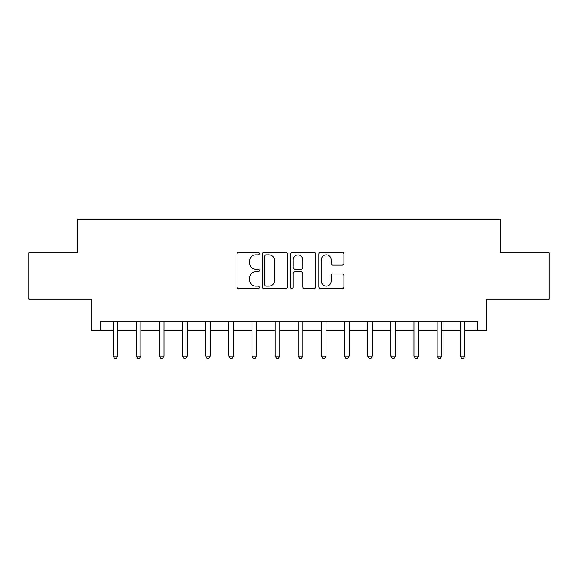 <?xml version="1.0" encoding="UTF-8"?>
<svg xmlns="http://www.w3.org/2000/svg" width="578" height="578" viewBox="0 0 578 578"><rect width="100%" height="100%" fill="white"/><g stroke="black" fill="none" stroke-linecap="round" stroke-linejoin="round"><path stroke-width="0.87" d="M259.377 253.59A1.272 1.272 0 0 0 258.106 252.319L238.801 252.319A1.821 1.821 0 0 0 236.987 254.132L236.987 286.84A1.821 1.821 0 0 0 238.801 288.66L258.106 288.66A1.272 1.272 0 0 0 259.377 287.389A1.272 1.272 0 0 0 258.106 286.117L255.613 286.117A5.816 5.816 0 0 1 249.797 280.301L249.797 277.577A5.816 5.816 0 0 1 255.613 271.761L258.106 271.761A1.272 1.272 0 0 0 259.377 270.49A1.272 1.272 0 0 0 258.106 269.218L255.613 269.218A5.816 5.816 0 0 1 249.797 263.402L249.797 260.678A5.816 5.816 0 0 1 255.613 254.862L258.106 254.862A1.272 1.272 0 0 0 259.377 253.59M342.104 265.129A1.821 1.821 0 0 0 343.924 263.308L343.924 254.132A1.821 1.821 0 0 0 342.104 252.319L320.66 252.319A1.821 1.821 0 0 0 318.846 254.132L318.846 286.84A1.821 1.821 0 0 0 320.66 288.66L342.104 288.66A1.821 1.821 0 0 0 343.924 286.84L343.924 275.757A1.821 1.821 0 0 0 342.104 273.943L332.928 273.943A1.821 1.821 0 0 0 331.115 275.757L331.115 281.255A4.862 4.862 0 0 1 326.252 286.117A4.862 4.862 0 0 1 321.39 281.255L321.39 259.724A4.862 4.862 0 0 1 326.252 254.862A4.862 4.862 0 0 1 331.115 259.724L331.115 263.308A1.821 1.821 0 0 0 332.928 265.129L342.104 265.129M100.637 330.652L100.637 321.397L477.363 321.397L477.363 330.652L486.618 330.652L486.618 299.18L549.1 299.18L549.1 252.904L500.505 252.904L500.505 219.575L77.495 219.575L77.495 252.904L28.9 252.904L28.9 299.18L91.382 299.18L91.382 330.652L113.129 330.652M287.411 254.132A1.821 1.821 0 0 0 285.59 252.319L264.153 252.319A1.821 1.821 0 0 0 262.333 254.132L262.333 286.84A1.821 1.821 0 0 0 264.153 288.66L285.59 288.66A1.821 1.821 0 0 0 287.411 286.84L287.411 254.132M292.41 252.319L313.847 252.319A1.821 1.821 0 0 1 315.667 254.132L315.667 286.84A1.821 1.821 0 0 1 313.847 288.66L304.671 288.66A1.821 1.821 0 0 1 302.858 286.84L302.858 273.575A1.821 1.821 0 0 0 301.037 271.761L294.953 271.761A1.821 1.821 0 0 0 293.133 273.575L293.133 287.389A1.272 1.272 0 0 1 291.861 288.66A1.272 1.272 0 0 1 290.589 287.389L290.589 254.132A1.821 1.821 0 0 1 292.41 252.319M117.76 330.652L136.271 330.652M140.902 330.652L159.412 330.652M164.044 330.652L182.554 330.652M187.178 330.652L205.696 330.652M210.32 330.652L228.837 330.652M233.461 330.652L251.972 330.652M256.603 330.652L275.114 330.652M279.745 330.652L298.255 330.652M302.886 330.652L321.397 330.652M326.028 330.652L344.539 330.652M349.163 330.652L367.68 330.652M372.304 330.652L390.822 330.652M395.446 330.652L413.956 330.652M418.588 330.652L437.098 330.652M441.729 330.652L460.24 330.652M464.871 330.652L477.363 330.652M266.147 254.862A1.272 1.272 0 0 0 264.876 256.133L264.876 284.846A1.272 1.272 0 0 0 266.147 286.117L268.784 286.117A5.816 5.816 0 0 0 274.601 280.301L274.601 260.678A5.816 5.816 0 0 0 268.784 254.862L266.147 254.862M302.858 259.811A4.862 4.862 0 0 0 297.995 254.949A4.862 4.862 0 0 0 293.133 259.811L293.133 267.397A1.821 1.821 0 0 0 294.953 269.218L301.037 269.218A1.821 1.821 0 0 0 302.858 267.397L302.858 259.811M117.991 321.397L117.89 321.628A1.85 1.85 0 0 0 117.76 322.322L117.76 356.012L113.129 356.012L113.129 322.322A1.85 1.85 0 0 0 112.999 321.628L112.905 321.397M117.76 356.012L116.373 358.425L114.523 358.425L113.129 356.012M141.126 321.397L141.032 321.628A1.85 1.85 0 0 0 140.902 322.322L140.902 356.012L136.271 356.012L136.271 322.322A1.85 1.85 0 0 0 136.141 321.628L136.047 321.397M140.902 356.012L139.515 358.425L137.658 358.425L136.271 356.012M164.268 321.397L164.174 321.628A1.85 1.85 0 0 0 164.044 322.322L164.044 356.012L159.412 356.012L159.412 322.322A1.85 1.85 0 0 0 159.282 321.628L159.181 321.397M164.044 356.012L162.649 358.425L160.8 358.425L159.412 356.012M187.409 321.397L187.315 321.628A1.85 1.85 0 0 0 187.178 322.322L187.178 356.012L182.554 356.012L182.554 322.322A1.85 1.85 0 0 0 182.417 321.628L182.323 321.397M187.178 356.012L185.791 358.425L183.941 358.425L182.554 356.012M210.551 321.397L210.457 321.628A1.85 1.85 0 0 0 210.32 322.322L210.32 356.012L205.696 356.012L205.696 322.322A1.85 1.85 0 0 0 205.558 321.628L205.465 321.397M210.32 356.012L208.933 358.425L207.083 358.425L205.696 356.012M233.693 321.397L233.599 321.628A1.85 1.85 0 0 0 233.461 322.322L233.461 356.012L228.837 356.012L228.837 322.322A1.85 1.85 0 0 0 228.7 321.628L228.606 321.397M233.461 356.012L232.074 358.425L230.225 358.425L228.837 356.012M256.834 321.397L256.74 321.628A1.85 1.85 0 0 0 256.603 322.322L256.603 356.012L251.972 356.012L251.972 322.322A1.85 1.85 0 0 0 251.842 321.628L251.748 321.397M256.603 356.012L255.216 358.425L253.366 358.425L251.972 356.012M279.969 321.397L279.875 321.628A1.85 1.85 0 0 0 279.745 322.322L279.745 356.012L275.114 356.012L275.114 322.322A1.85 1.85 0 0 0 274.984 321.628L274.89 321.397M279.745 356.012L278.358 358.425L276.501 358.425L275.114 356.012M303.11 321.397L303.017 321.628A1.85 1.85 0 0 0 302.886 322.322L302.886 356.012L298.255 356.012L298.255 322.322A1.85 1.85 0 0 0 298.125 321.628L298.031 321.397M302.886 356.012L301.499 358.425L299.642 358.425L298.255 356.012M326.252 321.397L326.158 321.628A1.85 1.85 0 0 0 326.028 322.322L326.028 356.012L321.397 356.012L321.397 322.322A1.85 1.85 0 0 0 321.26 321.628L321.166 321.397M326.028 356.012L324.634 358.425L322.784 358.425L321.397 356.012M349.394 321.397L349.3 321.628A1.85 1.85 0 0 0 349.163 322.322L349.163 356.012L344.539 356.012L344.539 322.322A1.85 1.85 0 0 0 344.401 321.628L344.307 321.397M349.163 356.012L347.775 358.425L345.926 358.425L344.539 356.012M372.535 321.397L372.442 321.628A1.85 1.85 0 0 0 372.304 322.322L372.304 356.012L367.68 356.012L367.68 322.322A1.85 1.85 0 0 0 367.543 321.628L367.449 321.397M372.304 356.012L370.917 358.425L369.067 358.425L367.68 356.012M395.677 321.397L395.583 321.628A1.85 1.85 0 0 0 395.446 322.322L395.446 356.012L390.822 356.012L390.822 322.322A1.85 1.85 0 0 0 390.685 321.628L390.591 321.397M395.446 356.012L394.059 358.425L392.209 358.425L390.822 356.012M418.819 321.397L418.718 321.628A1.85 1.85 0 0 0 418.588 322.322L418.588 356.012L413.956 356.012L413.956 322.322A1.85 1.85 0 0 0 413.826 321.628L413.732 321.397M418.588 356.012L417.2 358.425L415.351 358.425L413.956 356.012M441.953 321.397L441.859 321.628A1.85 1.85 0 0 0 441.729 322.322L441.729 356.012L437.098 356.012L437.098 322.322A1.85 1.85 0 0 0 436.968 321.628L436.874 321.397M441.729 356.012L440.342 358.425L438.485 358.425L437.098 356.012M465.095 321.397L465.001 321.628A1.85 1.85 0 0 0 464.871 322.322L464.871 356.012L460.24 356.012L460.24 322.322A1.85 1.85 0 0 0 460.11 321.628L460.009 321.397M464.871 356.012L463.477 358.425L461.627 358.425L460.24 356.012"/></g></svg>
